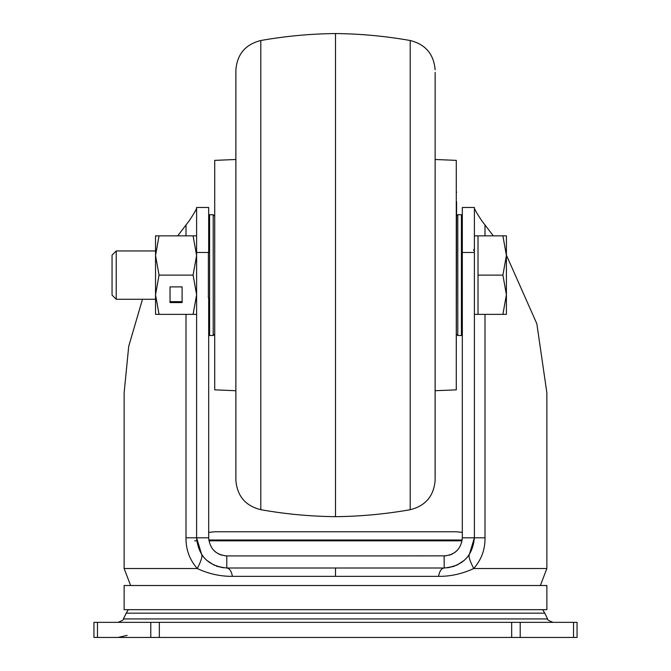 <?xml version="1.0" encoding="UTF-8"?>
<svg xmlns="http://www.w3.org/2000/svg" width="671" height="671" viewBox="0 0 671 671"><rect width="100%" height="100%" fill="white"/><g stroke="black" fill="none" stroke-linecap="round" stroke-linejoin="round"><path stroke-width="1.01" d="M235.856 159.497L214.72 160.369L214.72 389.851L235.856 390.723M235.882 69.809L235.882 480.411C237.207 496.104 245.511 505.867 260.793 509.7L260.793 40.52C245.511 44.353 237.207 54.116 235.882 69.809L235.882 480.411M335.5 516.67C360.595 516.41 385.498 514.087 410.207 509.7L410.207 40.52C385.498 36.133 360.595 33.81 335.5 33.55L335.5 516.67C310.405 516.41 285.502 514.087 260.793 509.7M435.143 72.376L435.118 480.411L435.143 72.376M435.143 159.497L456.28 160.369L456.28 389.851L435.143 390.723M214.72 191.378L214.72 358.842M456.582 201.753L456.28 358.842M116.226 299.266L116.226 250.954L112.057 255.123L112.057 295.097L116.226 299.266L155.538 299.266M474.397 380.382L474.397 314.363L478.02 314.363L478.02 235.856L502.898 235.856L506.404 255.483L506.404 235.856L502.898 235.856M506.404 294.737L506.404 255.483L502.898 275.11L506.404 294.737L506.404 314.363L502.898 314.363L506.404 294.737M478.02 275.11L502.898 275.11M478.02 314.363L502.898 314.363M186.001 314.363L186.001 537.807C185.825 549.499 189.583 559.74 197.274 568.522C201.082 561.132 202.558 556.494 201.703 554.598L196.603 537.807L196.603 314.363L193.097 314.363L196.603 294.737L193.097 275.11L159.044 275.11L155.538 255.483L159.044 235.856L196.603 235.856L196.603 208.002L196.603 235.856M159.044 275.11L155.538 294.737L155.538 314.363L193.097 314.363M170.031 302.579L182.109 302.579L182.109 286.894L170.031 286.894L170.031 302.579M159.044 235.856L155.538 235.856L155.538 294.745L159.044 314.363M193.097 275.11L196.603 255.483L193.097 235.856M170.031 286.894L170.031 301.673L182.109 301.673L182.109 286.894M461.413 335.5L461.413 214.72L457.79 214.72L457.79 335.5L461.413 335.5L462.319 334.594M208.379 297.781L208.379 252.472M209.587 214.72L209.587 335.5L213.21 335.5L213.21 214.72L209.587 214.72L208.681 215.626M97.48 637.45L93.94 637.45L93.94 622.352L97.48 622.352L97.48 637.45L577.06 637.45L577.06 622.352L97.48 622.352M462.067 540.826L208.933 540.826M196.754 540.826L194.624 540.826M384.709 555.923L226.798 555.923L226.798 568.002L444.202 568.002C462.545 566.207 472.61 556.142 474.397 537.807L469.297 554.598L466.571 558.087M124.135 609.671L546.865 609.671L546.865 585.515L124.135 585.515L124.135 609.671M196.603 252.472L208.681 252.472L208.681 207.473L196.603 207.473L196.603 537.807C198.39 556.142 208.455 566.207 226.798 568.002C229.549 568.329 231.428 571.122 232.434 576.364C220.214 576.431 208.496 573.814 197.274 568.522L124.135 568.522L124.135 392.803L128.723 346.253L142.495 299.266M177.689 235.856L189.297 220.667C194.129 213.361 196.561 209.142 196.603 208.002M196.603 314.363L196.603 380.382M204.429 558.087L201.703 554.598L196.603 537.899M464.391 560.26L456.758 565.267M454.628 566.139L447.616 567.809M384.709 568.002L286.307 568.002M223.376 567.809L216.364 566.139M214.25 565.267L206.609 560.26M232.434 576.364L438.574 576.364C450.501 576.464 462.218 573.856 473.726 568.522C469.885 561.015 468.408 556.368 469.297 554.598M438.574 576.364C439.513 571.122 441.392 568.337 444.202 568.002L444.11 555.923M474.397 314.363L474.397 537.807L474.397 207.473L462.319 207.473L462.319 537.807L484.999 537.807C485.183 549.482 481.426 559.715 473.726 568.522L546.865 568.522L540.365 585.515M474.397 208.002L474.397 235.856L474.397 208.002C474.439 209.142 476.871 213.361 481.703 220.667L493.311 235.856M506.404 255.148L536.842 323.749L546.865 392.803L546.865 568.522M213.219 549.792L216.205 552.501M218.545 553.936L221.774 555.211M225.322 555.865L226.798 555.923C215.794 554.85 209.755 548.811 208.681 537.807L208.681 297.899M384.743 555.923L445.787 555.856M449.26 555.202L452.455 553.936M454.812 552.485L457.79 549.792L454.812 552.493M462.319 537.807C461.245 548.811 455.206 554.85 444.202 555.923L446.106 555.823M186.001 537.807L208.681 537.807M196.603 207.473L208.681 207.473M573.52 637.45L573.52 622.352M520.21 622.352L520.21 637.45M511.671 637.45L511.671 622.352M159.329 622.352L159.329 637.45M150.79 637.45L150.79 622.352M547.578 618.939L544.793 613.168L126.207 613.168L123.422 618.939L547.578 618.939C546.873 619.534 548.685 620.675 553.013 622.352M462.185 540.012L208.815 540.012M186.001 235.856L186.001 225.263M335.5 576.364L335.5 568.002M484.999 225.263L484.999 235.856M484.999 314.363L484.999 537.807M474.397 252.472L462.319 252.472M235.856 72.619L235.856 477.601M335.5 33.55C310.405 33.81 285.502 36.133 260.793 40.52M410.207 40.52C425.489 44.345 433.793 54.108 435.118 69.809M435.143 476.855L435.143 72.619M435.143 73.365L435.143 72.493M235.856 476.855L235.856 477.727M410.207 509.7C425.489 505.875 433.793 496.112 435.118 480.411M456.28 191.378L456.582 192.376M473.575 250.35L474.397 248.538M116.226 250.954L155.538 250.954M474.397 235.856L478.02 235.856M456.582 334.292L457.79 335.5M456.582 215.928L457.79 214.72M462.319 215.626L461.413 214.72M214.418 215.928L213.21 214.72M214.418 334.292L213.21 335.5M208.681 334.594L209.587 335.5M544.793 613.168L542.663 609.671M126.207 613.168L128.337 609.671M123.422 618.939C124.127 619.534 122.315 620.675 117.987 622.352M127.154 635.362L117.987 637.45M456.28 531.768L335.5 531.768L456.28 531.768L462.319 532.371M208.681 532.371L214.72 531.768L335.5 531.768M124.135 568.522L130.635 585.515M449.637 555.085L452.212 554.061"/></g></svg>
